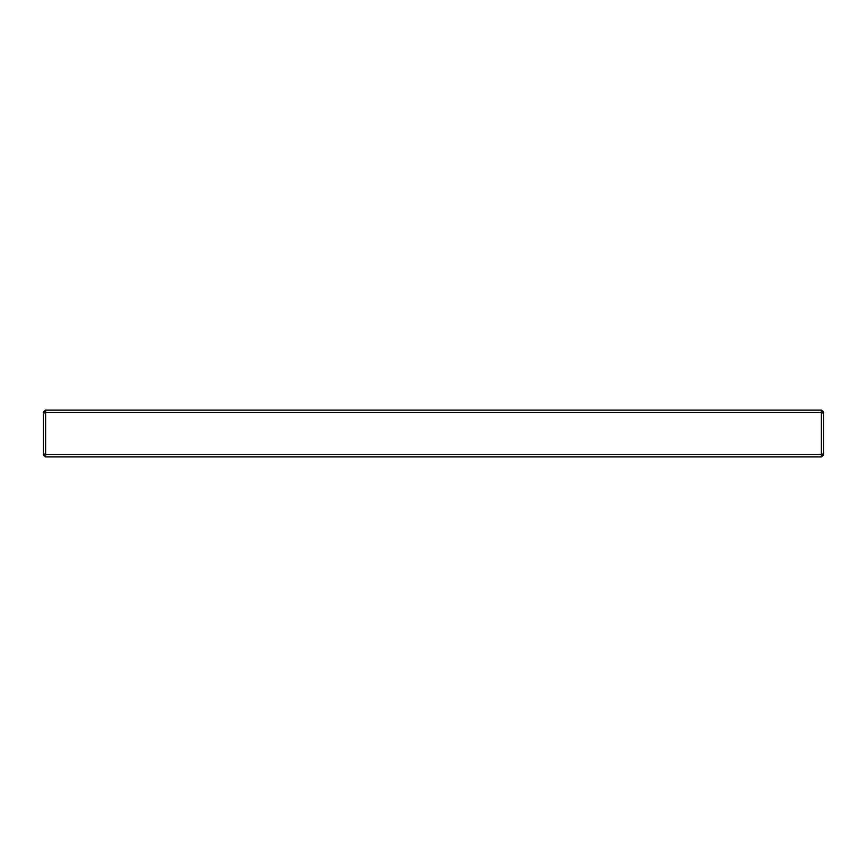 <?xml version="1.0" encoding="UTF-8"?>
<svg xmlns="http://www.w3.org/2000/svg" width="867" height="867" viewBox="0 0 867 867"><rect width="100%" height="100%" fill="white"/><g stroke="black" fill="none" stroke-linecap="round" stroke-linejoin="round"><path stroke-width="1.3" d="M821.385 456.909L45.615 456.909L45.615 454.568L821.385 454.568L821.385 412.432L45.615 412.432L45.615 454.568L43.35 453.636L43.35 412.356L45.615 410.091L821.385 410.091L821.385 412.432L823.65 413.364L823.65 454.644L821.385 456.909L821.385 454.568L823.65 453.636M821.385 410.091L823.65 412.356L823.65 413.364M45.615 456.909L43.35 454.644L43.35 453.636M45.615 410.091L45.615 412.432L43.35 413.364"/></g></svg>
